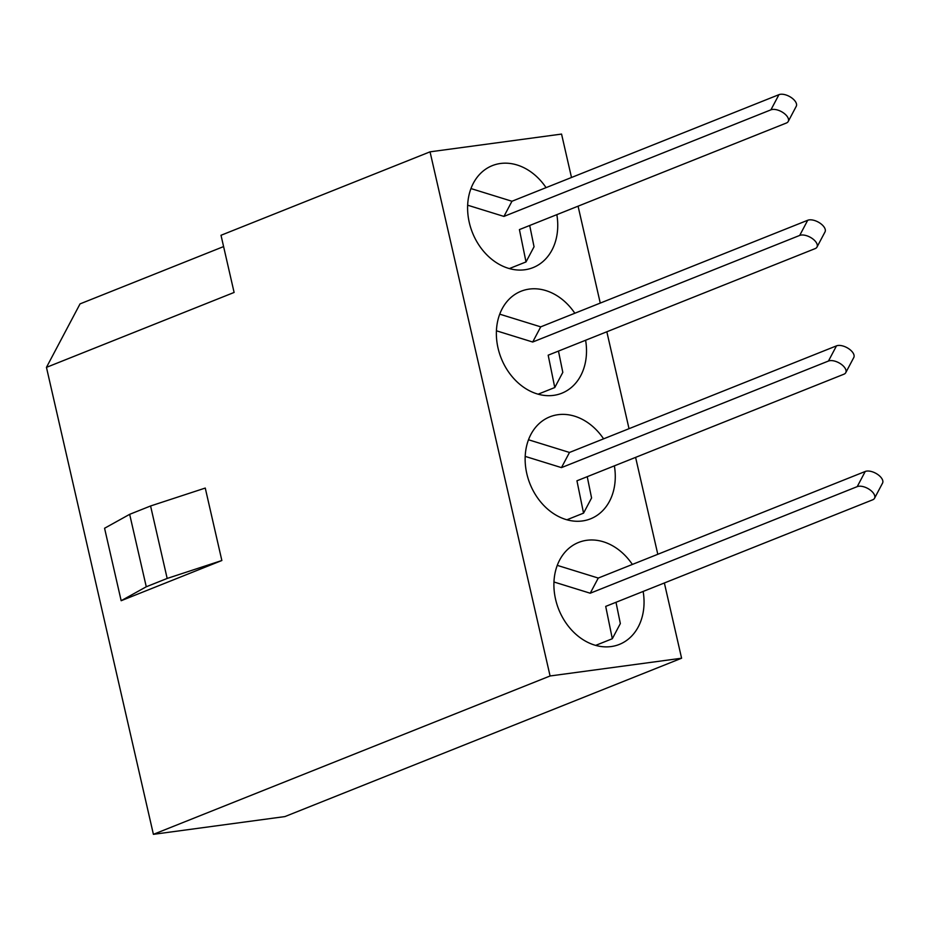 <?xml version="1.0" encoding="UTF-8"?>
<svg xmlns="http://www.w3.org/2000/svg" width="929" height="929" viewBox="0 0 929 929"><rect width="100%" height="100%" fill="white"/><g stroke="black" fill="none" stroke-linecap="round" stroke-linejoin="round"><path stroke-width="1.39" d="M556.843 214.645A54.904 43.303 -111.8 0 1 533.025 267.622A54.904 43.303 -111.8 0 1 469.273 222.484A54.904 43.303 -111.8 0 1 492.312 165.629A54.904 43.303 -111.8 0 1 546.055 187.635M585.607 340.246A54.904 43.303 -111.8 0 1 561.801 393.222A54.904 43.303 -111.8 0 1 498.037 348.085A54.904 43.303 -111.8 0 1 521.088 291.23A54.904 43.303 -111.8 0 1 574.83 313.236M614.371 465.847A54.904 43.303 -111.8 0 1 590.565 518.823A54.904 43.303 -111.8 0 1 526.813 473.685A54.904 43.303 -111.8 0 1 549.852 416.831A54.904 43.303 -111.8 0 1 603.595 438.836M643.147 591.448A54.904 43.303 -111.8 0 1 619.329 644.424A54.904 43.303 -111.8 0 1 555.577 599.286A54.904 43.303 -111.8 0 1 578.616 542.431A54.904 43.303 -111.8 0 1 632.359 564.437M121.165 600.715L104.571 528.253L129.665 514.329L150.579 505.98L205.263 488.062L221.857 560.512L121.165 600.715L146.271 586.78L167.174 578.442L221.857 560.512M664.363 582.971L681.596 658.22L550.084 675.975L153.401 834.335L46.45 367.361L234.108 292.449L221.009 235.281L430.046 151.833L561.557 134.078L571.498 177.485M550.084 675.975L430.046 151.833M681.596 658.22L284.913 816.579L153.401 834.335M578.07 206.18L600.262 303.086M606.834 331.781L629.026 428.687M635.599 457.382L657.802 554.288M46.45 367.361L80.045 303.888L223.599 246.58M150.579 505.98L167.174 578.442M129.665 514.329L146.271 586.78M595.652 645.388L612.316 638.734L605.708 606.393L872.703 499.802A10.811 5.528 -152.1 0 0 874.526 498.281A10.811 5.528 -152.1 0 0 869.439 489.467A10.811 5.528 -152.1 0 0 857.223 486.633L590.229 593.225L553.963 581.995M874.526 498.281L882.55 483.115A10.811 5.528 -152.1 0 0 877.464 474.301A10.811 5.528 -152.1 0 0 865.247 471.467L598.264 578.059L557.261 565.366M612.316 638.734L620.34 623.568L615.997 602.282M590.229 593.225L598.264 578.059M566.887 519.787L583.551 513.133L576.944 480.792L843.938 374.201A10.811 5.528 -152.1 0 0 845.75 372.68A10.811 5.528 -152.1 0 0 840.664 363.866A10.811 5.528 -152.1 0 0 828.459 361.033L561.464 467.624L525.199 456.394M845.75 372.68L853.786 357.514A10.811 5.528 -152.1 0 0 848.7 348.7A10.811 5.528 -152.1 0 0 836.483 345.867L569.489 452.458L528.496 439.765M583.551 513.133L591.576 497.967L587.233 476.682M561.464 467.624L569.489 452.458M538.123 394.186L554.776 387.532L548.18 355.192L815.174 248.6A10.811 5.528 -152.1 0 0 816.986 247.079A10.811 5.528 -152.1 0 0 811.9 238.265A10.811 5.528 -152.1 0 0 799.695 235.432L532.7 342.023L496.423 330.794M816.986 247.079L825.022 231.913A10.811 5.528 -152.1 0 0 819.935 223.099A10.811 5.528 -152.1 0 0 807.719 220.266L540.724 326.857L499.732 314.165M554.776 387.532L562.811 372.366L558.468 351.081M532.7 342.023L540.724 326.857M509.347 268.586L526.011 261.932L519.416 229.591L786.399 123.011A10.811 5.528 -152.1 0 0 788.222 121.478A10.811 5.528 -152.1 0 0 783.135 112.664A10.811 5.528 -152.1 0 0 770.919 109.831L503.936 216.422L467.659 205.204M788.222 121.478L796.246 106.312A10.811 5.528 -152.1 0 0 791.171 97.499A10.811 5.528 -152.1 0 0 778.955 94.665L511.96 201.256L470.968 188.564M526.011 261.932L534.047 246.766L529.704 225.48M503.936 216.422L511.96 201.256M857.223 486.633L865.247 471.467M828.459 361.033L836.483 345.867M799.695 235.432L807.719 220.266M770.919 109.831L778.955 94.665"/></g></svg>
